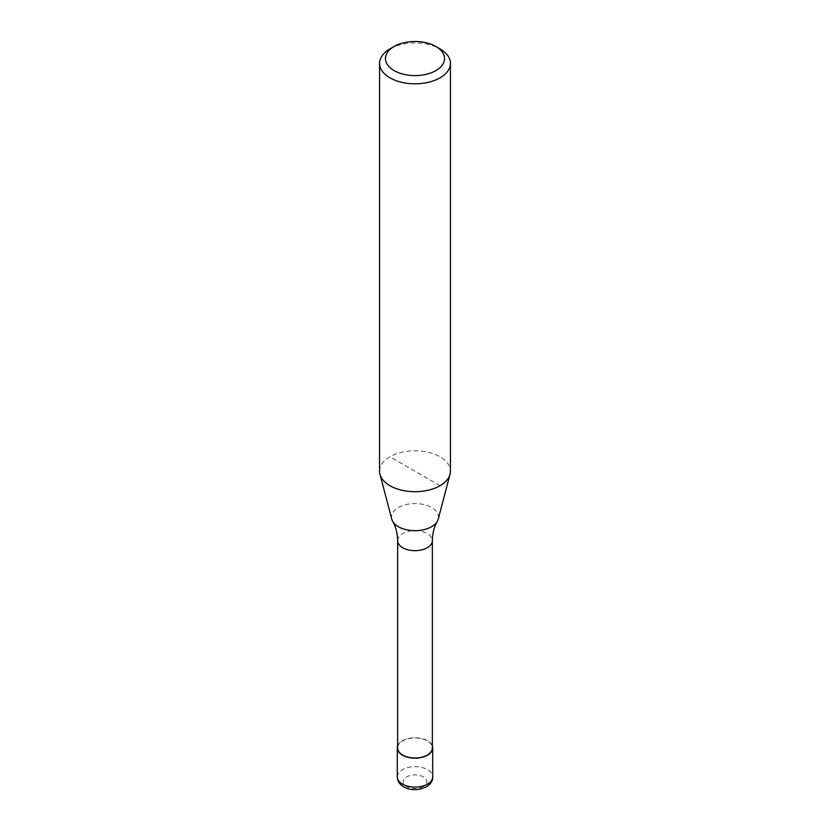 <?xml version="1.0" encoding="UTF-8"?>
<svg xmlns="http://www.w3.org/2000/svg" width="830" height="830" viewBox="0 0 830 830"><rect width="100%" height="100%" fill="white"/><g stroke="black" fill="none" stroke-linecap="round" stroke-linejoin="round"><path stroke-width="0.62" stroke-dasharray="4.15 3.11" d="M397.643 745.921A17.71 10.23 180 0 1 402.477 740.723A17.71 10.23 180 0 1 420.105 738.161A17.71 10.23 180 0 1 432.357 745.921M397.643 747.955A17.357 10.022 180 0 1 402.726 740.868A17.357 10.022 180 0 1 421.64 738.7A17.357 10.022 180 0 1 432.357 747.955M391.781 519.155A23.489 13.56 180 0 1 398.39 507.535A23.489 13.56 180 0 1 431.61 507.535A23.489 13.56 180 0 1 438.219 519.155M379.569 471.243A35.431 20.449 180 0 1 389.944 456.78A35.431 20.449 180 0 1 428.56 452.35A35.431 20.449 180 0 1 450.431 471.243M389.944 48.908A35.431 20.449 180 0 1 440.056 48.908M440.056 485.706L389.944 456.78M397.29 776.88A17.71 10.23 180 0 1 402.477 769.649A17.71 10.23 180 0 1 427.523 769.649A17.71 10.23 180 0 1 432.71 776.88M423.352 786.529A11.807 6.816 180 0 1 406.648 786.529A11.807 6.816 180 0 1 406.648 776.88A11.807 6.816 180 0 1 423.352 776.88A11.807 6.816 180 0 1 423.352 786.529M397.643 540.652A17.357 10.022 180 0 1 402.726 533.566A17.357 10.022 180 0 1 427.274 533.566A17.357 10.022 180 0 1 432.357 540.652"/><path stroke-width="1.25" d="M432.357 745.921A17.71 10.23 180 0 1 432.71 747.955A17.71 10.23 180 0 1 427.523 755.186A17.71 10.23 180 0 1 408.225 757.406A17.71 10.23 180 0 1 397.29 747.955A17.71 10.23 180 0 1 397.643 745.921M435.875 46.49L440.056 48.908A35.431 20.449 180 0 1 450.431 63.371L450.431 471.243A35.431 20.449 180 0 1 450.026 474.324L438.219 519.155A23.489 13.56 180 0 1 437.296 521.385C434.173 526.708 432.523 533.13 432.357 540.652L432.357 747.955A17.357 10.022 180 0 1 427.274 755.041A17.357 10.022 180 0 1 408.36 757.219A17.357 10.022 180 0 1 397.643 747.955L397.643 540.652C397.477 533.13 395.827 526.708 392.704 521.385A23.489 13.56 180 0 1 391.781 519.155L379.974 474.324A35.431 20.449 180 0 1 379.569 471.243L379.569 63.371A35.431 20.449 180 0 1 389.944 48.908L394.126 46.49A29.527 17.046 180 0 1 435.875 46.49A29.527 17.046 180 0 1 435.875 70.602A29.527 17.046 180 0 1 394.126 70.602A29.527 17.046 180 0 1 394.126 46.49L389.944 48.908M437.296 521.385A23.489 13.56 180 0 1 431.61 526.708A23.489 13.56 180 0 1 398.39 526.708A23.489 13.56 180 0 1 392.704 521.385M450.026 474.324A35.431 20.449 180 0 1 440.056 485.706A35.431 20.449 180 0 1 403.951 490.675A35.431 20.449 180 0 1 379.974 474.324M450.431 63.371A35.431 20.449 180 0 1 440.056 77.833A35.431 20.449 180 0 1 401.44 82.263A35.431 20.449 180 0 1 379.569 63.371M432.71 747.955L432.71 776.88A17.71 10.23 180 0 1 427.523 784.111A17.71 10.23 180 0 1 402.477 784.111A17.71 10.23 180 0 1 397.29 776.88L397.29 747.955M432.357 540.652A17.357 10.022 180 0 1 427.274 547.738A17.357 10.022 180 0 1 402.726 547.738A17.357 10.022 180 0 1 397.643 540.652M432.71 776.88C433.312 787.898 414.212 793.314 403.702 786.819C399.562 784.35 397.425 781.04 397.29 776.88"/></g></svg>
